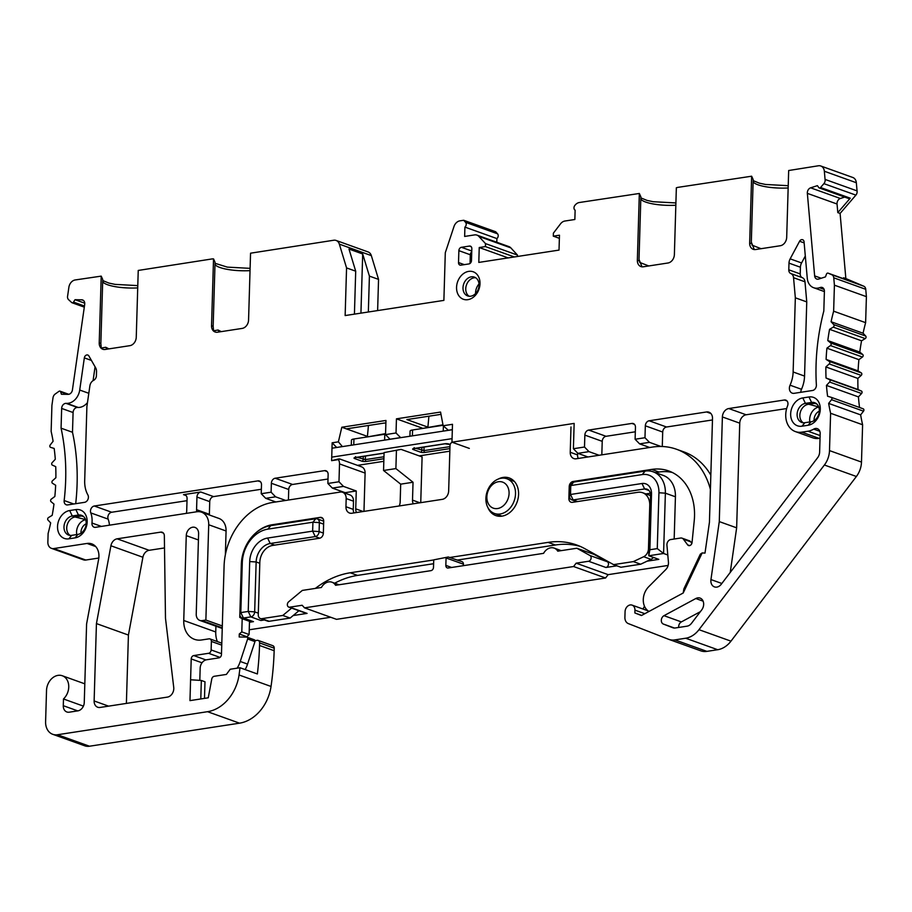 <?xml version="1.0" encoding="UTF-8"?>
<svg xmlns="http://www.w3.org/2000/svg" width="912" height="912" viewBox="0 0 912 912"><rect width="100%" height="100%" fill="white"/><g stroke="black" fill="none" stroke-linecap="round" stroke-linejoin="round"><path stroke-width="1.37" d="M103.204 349.364L101.243 347.848L100.844 343.539L102.737 279.517L101.209 276.131L75.172 279.961A7.684 5.951 -70.3 0 0 68.879 287.303L67.659 295.773A4.15 3.215 -70.3 0 0 68.582 299.683L71.717 302.556A1.539 1.186 -70.3 0 0 73.496 302.1L75.012 299.706L81.704 299.809A4.606 3.568 109.7 0 1 82.616 299.968A4.606 3.568 109.7 0 1 84.702 304.369L72.424 389.914A4.606 3.568 109.7 0 1 68.126 394.36L61.435 394.258L60.614 391.841A1.539 1.186 -70.3 0 0 58.972 391.328L55.199 394.03A4.606 3.568 -70.3 0 0 53.01 397.757L51.916 405.384L51.14 431.399A184.372 142.876 109.7 0 1 53.101 441.271L50.228 444.965A1.539 1.186 -70.3 0 0 50.593 447.359L54.173 448.442A184.372 142.876 109.7 0 1 55.301 459.249L52.178 462.623A1.539 1.186 -70.3 0 0 52.315 465.097L55.723 466.648A184.372 142.876 109.7 0 1 55.883 477.728L52.531 480.738A1.539 1.186 -70.3 0 0 52.463 483.257L55.655 485.264A184.372 142.876 109.7 0 1 54.845 496.493L51.311 499.115A1.539 1.186 -70.3 0 0 51.015 501.646L53.968 504.097A184.372 142.876 109.7 0 1 52.189 515.348L48.507 517.549A1.539 1.186 -70.3 0 0 48.005 520.068L50.673 522.918A184.372 142.876 109.7 0 1 48.119 533.474L47.857 542.059A7.684 5.951 -70.3 0 0 51.437 548.34L83.425 559.82A7.684 5.951 -70.3 0 0 85.796 560.036L98.815 558.03M51.437 548.34A7.684 5.951 -70.3 0 0 53.808 548.557L87.039 543.449A15.367 11.902 109.7 0 1 91.781 543.883A15.367 11.902 109.7 0 1 98.621 559.318L86.594 623.956L84.257 702.468A7.684 5.951 109.7 0 1 77.862 710.858L69.232 712.192A7.684 5.951 109.7 0 1 66.85 711.976A7.684 5.951 109.7 0 1 63.281 705.694L63.475 698.968A13.828 10.716 -70.3 0 0 68.731 685.79A13.828 10.716 -70.3 0 0 62.312 675.758A13.828 10.716 -70.3 0 0 46.523 690.475L45.6 721.745A15.367 11.902 -70.3 0 0 52.748 734.308L84.736 745.799A15.367 11.902 -70.3 0 0 89.49 746.221L239.537 723.17A38.407 29.765 -70.3 0 0 271.035 686.462A261.197 202.407 -70.3 0 0 274.159 650.723L274.227 648.181A3.078 2.383 -70.3 0 0 272.802 645.662L258.176 640.418A3.078 2.383 -70.3 0 0 257.23 640.327L255.018 640.669M217.364 641.581A23.051 17.864 109.7 0 1 215.745 631.97L215.916 626.191M249.25 629.782L330.737 617.264M433.724 559.854L448.259 556.993L433.724 559.854L433.508 567.298A3.078 2.383 -70.3 0 1 430.943 570.65L335.593 585.299A10.75 8.333 -70.3 0 0 331.968 582.221A10.75 8.333 -70.3 0 0 321.412 587.476L302.328 590.417L288.648 601.806A3.078 2.383 -70.3 0 0 287.337 604.759A3.078 2.383 -70.3 0 0 288.762 607.084A3.078 2.383 -70.3 0 0 289.72 607.175L302.146 605.26L304.528 607.859L336.517 619.339L605.579 578.003L608.133 574.651L668.131 565.429M700.416 650.701A19.973 15.481 -70.3 0 0 700.712 650.815A19.973 15.481 -70.3 0 0 706.891 651.373L717.687 649.72A23.051 17.864 -70.3 0 0 730.968 641.159L856.379 476.486A19.973 15.481 -70.3 0 0 861.487 462.076L862.604 424.753A184.372 142.876 109.7 0 1 860.643 414.88L863.516 411.175A1.539 1.186 -70.3 0 0 863.151 408.793L831.254 397.336A1.539 1.186 -70.3 0 0 831.163 397.313L827.583 396.23A184.372 142.876 109.7 0 1 826.454 385.423L829.578 382.037A1.539 1.186 -70.3 0 0 829.43 379.574L826.033 378.024A184.372 142.876 109.7 0 1 825.873 366.943L829.213 363.922A1.539 1.186 -70.3 0 0 829.293 361.414L826.101 359.396A184.372 142.876 109.7 0 1 826.91 348.167L830.444 345.557A1.539 1.186 -70.3 0 0 830.741 343.026L827.788 340.575A184.372 142.876 109.7 0 1 829.567 329.323L833.249 327.123A1.539 1.186 -70.3 0 0 833.75 324.604L831.083 321.742A184.372 142.876 109.7 0 1 833.636 311.186L834.412 285.171L833.762 277.818A4.606 3.568 -70.3 0 0 831.778 274.729L828.13 273.167A1.539 1.186 -70.3 0 0 826.443 274.181L825.463 276.883L818.714 279.049A4.606 3.568 109.7 0 1 816.764 279.049A4.606 3.568 109.7 0 1 814.644 275.891L807.348 193.355A4.606 3.568 109.7 0 1 810.643 187.826L817.403 185.649L818.794 187.598A1.539 1.186 -70.3 0 0 820.561 187.519L823.901 183.643A4.15 3.215 -70.3 0 0 825.064 179.413L824.345 171.251A7.684 5.951 -70.3 0 0 820.789 165.995A7.684 5.951 -70.3 0 0 818.417 165.779L788.675 170.521L786.691 237.348A7.684 5.951 109.7 0 1 780.296 245.738L755.615 249.535A7.684 5.951 109.7 0 1 753.232 249.318A7.684 5.951 109.7 0 1 749.664 243.037L751.648 176.21L677.639 187.405L676.351 187.781L674.378 254.608A7.684 5.951 109.7 0 1 667.983 262.998L643.302 266.794A7.684 5.951 109.7 0 1 640.919 266.578A7.684 5.951 109.7 0 1 637.351 260.296L639.335 193.469L579.348 202.51A7.684 5.951 -70.3 0 0 574.913 205.36L574.765 205.565A3.078 2.383 -70.3 0 0 575.13 210.17L574.856 219.496L564.927 221.023A7.684 5.951 -70.3 0 0 560.504 223.862L553.379 233.176L553.288 236.151L559.466 235.205L559.022 250.093L478.8 262.417L479.233 247.528L485.401 246.582L485.492 243.607L478.857 236.402A7.684 5.951 -70.3 0 0 476.942 235.125A7.684 5.951 -70.3 0 0 474.571 234.908L464.641 236.436L464.915 227.099A3.078 2.383 -70.3 0 0 465.565 222.334L463.684 220.271L459.899 220.852A7.684 5.951 -70.3 0 0 453.994 226.518L445.295 252.738L443.882 300.39L345.146 315.563L346.56 267.911L339.344 244.131A7.684 5.951 -70.3 0 0 336.095 240.449A7.684 5.951 -70.3 0 0 333.724 240.244L250.549 253.194L248.566 320.021A7.684 5.951 -70.3 0 1 242.182 328.411L217.489 332.207A7.684 5.951 -70.3 0 1 215.118 331.991A7.684 5.951 -70.3 0 1 211.538 325.709L213.522 258.883L212.245 258.905L138.236 270.442L136.253 337.269A7.684 5.951 -70.3 0 1 129.857 345.671L105.176 349.456A7.684 5.951 -70.3 0 1 102.805 349.25A7.684 5.951 -70.3 0 1 99.226 342.958L101.209 276.131M859.537 407.493A184.372 142.876 109.7 0 1 858.443 396.902L861.566 393.517A1.539 1.186 -70.3 0 0 861.43 391.054L858.021 389.504A184.372 142.876 109.7 0 1 857.861 378.423L861.213 375.402A1.539 1.186 -70.3 0 0 861.281 372.894L858.089 370.888A184.372 142.876 109.7 0 1 858.899 359.659L862.433 357.037A1.539 1.186 -70.3 0 0 862.729 354.506L859.777 352.055A184.372 142.876 109.7 0 1 861.555 340.803L865.237 338.603A1.539 1.186 -70.3 0 0 865.739 336.083L863.071 333.233A184.372 142.876 109.7 0 1 865.625 322.666L866.4 296.651L865.75 289.298A4.606 3.568 -70.3 0 0 863.767 286.208L831.778 274.729M820.789 165.995L852.788 177.475A7.684 5.951 -70.3 0 1 856.334 182.731L857.052 190.893A4.15 3.215 -70.3 0 1 855.889 195.122L840.089 213.431L845.857 278.57L863.767 286.208M476.942 235.125L508.93 246.605A7.684 5.951 -70.3 0 1 510.845 247.882L517.48 255.086L517.435 256.477M496.801 242.25L496.903 238.579A3.078 2.383 -70.3 0 0 497.553 233.814L495.672 231.751L463.684 220.271M377.625 310.57L378.548 279.391L371.332 255.611A7.684 5.951 -70.3 0 0 368.095 251.94L336.095 240.449M126.392 703.403L128.421 635.06L142.899 557.255A7.684 5.951 109.7 0 1 149.146 550.301L164.513 547.941M165.482 618.211L173.736 687.431A7.684 5.951 109.7 0 1 167.398 697.11L100.081 707.45A7.684 5.951 109.7 0 1 97.709 707.233A7.684 5.951 109.7 0 1 94.13 700.952L96.433 623.58L110.911 545.775A7.684 5.951 109.7 0 1 117.146 538.821L160.763 532.118A4.606 3.568 109.7 0 1 162.188 532.255A4.606 3.568 109.7 0 1 164.342 535.789L165.482 618.211M128.421 635.06L96.433 623.58M448.259 556.993L461.996 561.678A3.078 2.383 109.7 0 1 463.433 564.186L446.071 557.95L445.843 565.394A3.078 2.383 -70.3 0 0 447.279 567.914A3.078 2.383 -70.3 0 0 448.225 567.994L543.575 553.345A10.75 8.333 -70.3 0 1 554.12 548.089A10.75 8.333 -70.3 0 1 557.756 551.167L576.851 548.237L589.973 555.511L607.335 561.746A3.078 2.383 109.7 0 1 608.384 564.916A3.078 2.383 109.7 0 1 605.944 567.492L616.877 565.816M304.528 607.859L573.591 566.523L576.145 563.171L588.571 561.256A3.078 2.383 -70.3 0 0 591.022 558.691A3.078 2.383 -70.3 0 0 589.973 555.511M399.171 505.978A7.684 5.951 -70.3 0 0 400.163 502.022L400.687 484.158L383.553 470.478L395.888 468.586L413.033 482.254L412.509 500.129A7.684 5.951 -70.3 0 0 413.261 503.812M383.553 470.478L384.077 452.603L401.075 449.377L384.077 452.603M396.424 450.71L395.888 468.586M648.079 610.858L632.084 605.123A6.145 4.765 -70.3 0 1 634.946 610.151L634.866 612.955L641.455 615.52L683.202 593.005L683.852 588.947L700.313 554.188L702.172 552.923L704.999 553.094L709.433 522.28L712.511 418.46A7.684 5.951 -70.3 0 0 708.932 412.178A7.684 5.951 -70.3 0 0 706.561 411.962L649.173 420.774A4.606 3.568 -70.3 0 0 645.331 425.813L644.978 437.726L649.458 442.343L639.586 443.859L635.105 439.242L635.459 427.329A4.606 3.568 -70.3 0 0 633.316 423.556A4.606 3.568 -70.3 0 0 631.891 423.43L588.696 430.065A4.606 3.568 -70.3 0 0 584.854 435.104L584.501 447.017L588.981 451.634L577.877 453.344L573.397 448.727L574.15 423.407L451.964 442.183L469.327 448.408M448.419 430.316L443.152 425.744L452.489 424.308L451.964 442.183M443.152 425.744L440.564 412.064L396.446 418.836L396.025 432.983L400.653 437.657M400.505 437.6L390.017 439.219L385.537 434.602L396.025 432.983M385.537 434.602L385.958 420.455L341.818 427.238L338.386 441.841L342.388 446.606M339.606 458.941L361.528 466.807A7.684 5.951 109.7 0 1 365.108 473.089L339.515 463.9A7.684 5.951 -70.3 0 0 338.409 459.625L331.626 460.663L332.15 442.799L338.386 441.841M339.515 463.9L338.979 481.764L343.471 486.392L356.261 490.975L345.158 492.685L332.356 488.091L343.471 486.392M332.356 488.091L327.875 483.474L338.979 481.764M327.875 483.474L328.138 474.536A4.606 3.568 -70.3 0 0 325.994 470.774A4.606 3.568 -70.3 0 0 324.569 470.638L275.207 478.23A4.606 3.568 -70.3 0 0 271.366 483.269L271.103 492.195L275.584 496.812L285.707 500.449M275.584 496.812L265.711 498.328L261.231 493.711L271.103 492.195M261.231 493.711L261.493 484.785A4.606 3.568 -70.3 0 0 259.35 481.012A4.606 3.568 -70.3 0 0 257.925 480.886L94.312 506.012A4.606 3.568 -70.3 0 0 90.778 512.897L108.14 519.122A20.737 16.074 109.7 0 1 109.429 525.187M52.748 734.308A15.367 11.902 -70.3 0 0 57.502 734.741L207.548 711.691A38.407 29.765 -70.3 0 0 239.047 674.983A261.197 202.407 -70.3 0 0 240.016 667.732L230.223 669.237L226.381 674.424L214.252 676.282A3.078 2.383 -70.3 0 0 211.755 679.064L208.267 697.805L189.97 700.621L191.212 658.931A3.078 2.383 -70.3 0 1 193.766 655.568L208.574 653.3A3.078 2.383 -70.3 0 0 211.128 649.937L211.39 641.432A3.078 2.383 -70.3 0 0 209.954 638.924A3.078 2.383 -70.3 0 0 209.008 638.845L201.598 639.973A23.051 17.864 109.7 0 1 194.473 639.335A23.051 17.864 109.7 0 1 183.745 620.491L186.265 535.618A7.684 5.951 109.7 0 1 195.031 527.432A7.684 5.951 109.7 0 1 198.611 533.714L196.228 614.118A7.684 5.951 -70.3 0 0 199.796 620.411A7.684 5.951 -70.3 0 0 202.179 620.616L205.873 620.046L208.711 524.753A15.367 11.902 -70.3 0 0 201.552 512.191A15.367 11.902 -70.3 0 0 196.81 511.757L95.521 527.318A4.606 3.568 -70.3 0 1 94.096 527.193A4.606 3.568 -70.3 0 1 91.975 523.021A20.737 16.074 -70.3 0 0 90.778 512.897M632.084 605.123A6.145 4.765 -70.3 0 0 625.073 611.667L624.902 617.367A7.684 5.951 -70.3 0 0 628.368 623.614L668.428 639.221A19.973 15.481 -70.3 0 0 668.724 639.335A19.973 15.481 -70.3 0 0 674.903 639.893L685.687 638.229A23.051 17.864 -70.3 0 0 698.98 629.679L824.391 465.006A19.973 15.481 -70.3 0 0 829.498 450.596L830.604 413.273A184.372 142.876 109.7 0 1 828.655 403.4L831.527 399.695A1.539 1.186 -70.3 0 0 831.208 397.324L863.197 408.804M702.172 552.923L683.202 593.005M635.105 439.242L644.978 437.726M573.397 448.727L584.501 447.017M460.902 265.164L468.916 263.933A3.078 2.383 -70.3 0 0 471.481 260.581L471.835 248.668A3.078 2.383 -70.3 0 0 470.398 246.149A3.078 2.383 -70.3 0 0 469.452 246.069L461.426 247.3A3.078 2.383 -70.3 0 0 458.873 250.652L458.519 262.565A3.078 2.383 -70.3 0 0 459.944 265.084A3.078 2.383 -70.3 0 0 460.902 265.164M79.72 390.04A13.828 10.716 -70.3 0 1 66.838 403.366L66.006 403.355A4.606 3.568 -70.3 0 0 61.651 408.428L61.07 428.173A196.661 152.407 -70.3 0 1 64.159 500.54A4.606 3.568 -70.3 0 0 66.268 504.792A4.606 3.568 -70.3 0 0 67.693 504.917L84.588 502.33A4.606 3.568 -70.3 0 0 87.905 499.48A4.606 3.568 -70.3 0 0 87.883 494.931A27.656 21.432 -70.3 0 1 84.691 480.818L86.891 406.638L89.889 385.81A6.145 4.765 -70.3 0 1 93.583 380.361A4.606 3.568 -70.3 0 0 96.41 375.653L96.535 371.731A7.684 5.951 -70.3 0 0 95.623 367.764L88.874 355.954A3.078 2.383 -70.3 0 0 87.803 355.03A3.078 2.383 -70.3 0 0 84.337 357.88L79.72 390.04L88.806 393.3M824.391 291.578L813.652 287.725A13.828 10.716 -70.3 0 1 807.268 278.263L804.053 241.805A3.078 2.383 -70.3 0 0 802.628 239.708A3.078 2.383 -70.3 0 0 799.585 241.258L790.157 258.848A7.684 5.951 -70.3 0 0 788.994 263.135L788.789 269.827A4.606 3.568 -70.3 0 0 790.841 273.554A6.145 4.765 -70.3 0 1 793.554 277.715L795.332 297.814L793.132 371.982L804.555 376.086L806.755 301.906L804.988 281.808A6.145 4.765 -70.3 0 0 802.275 277.658A4.606 3.568 109.7 0 1 800.223 273.919L800.417 267.227A7.684 5.951 109.7 0 1 801.58 262.941L805.307 255.998M813.652 287.725A13.828 10.716 -70.3 0 0 819.478 287.747L820.31 287.474A4.606 3.568 -70.3 0 1 822.259 287.485A4.606 3.568 -70.3 0 1 824.402 291.247L823.821 310.992A196.661 152.407 -70.3 0 0 816.377 384.978A4.606 3.568 -70.3 0 1 812.558 390.484L794.135 393.323A6.145 4.765 -70.3 0 1 792.243 393.152A6.145 4.765 -70.3 0 1 790.066 385.183A27.656 21.432 -70.3 0 0 793.132 371.982M820.036 438.262L819.158 438.398A20.737 16.074 109.7 0 1 812.752 437.817L795.378 431.581A20.737 16.074 -70.3 0 1 787.558 405.851A4.606 3.568 -70.3 0 0 785.813 400.129A4.606 3.568 -70.3 0 0 784.388 400.003L728.779 408.542A7.684 5.951 -70.3 0 0 722.384 416.944L719.283 521.596L710.95 579.565A7.684 5.951 -70.3 0 0 714.438 586.895A7.684 5.951 -70.3 0 0 721.244 584.261L817.665 457.653A7.684 5.951 -70.3 0 0 819.626 452.113L820.173 433.69A6.145 4.765 -70.3 0 0 817.312 428.663A6.145 4.765 -70.3 0 0 813.709 429.119L819.808 431.308M795.378 431.581A20.737 16.074 -70.3 0 0 801.796 432.163L807.964 431.216A20.737 16.074 -70.3 0 0 813.709 429.119M663.993 615.68A4.606 3.568 -70.3 0 0 661.325 620.092A4.606 3.568 -70.3 0 0 663.389 624.07L672.76 627.718A7.684 5.951 -70.3 0 0 672.874 627.764A7.684 5.951 -70.3 0 0 675.256 627.98L687.067 626.168A7.684 5.951 -70.3 0 0 691.501 623.318L701.704 609.911A7.684 5.951 -70.3 0 0 700.085 598.09A7.684 5.951 -70.3 0 0 695.799 598.534L663.993 615.68L681.367 621.916A4.606 3.568 -70.3 0 0 678.722 627.445M480.008 283.723A14.592 11.309 109.7 0 1 467.856 299.672A14.592 11.309 109.7 0 1 456.559 287.326A14.592 11.309 109.7 0 1 468.7 271.377A14.592 11.309 109.7 0 1 480.008 283.723M69.688 510.538L75.856 509.591A14.592 11.309 109.7 0 1 87.164 521.938A14.592 11.309 109.7 0 1 75.012 537.886L68.845 538.832A14.592 11.309 109.7 0 1 57.536 526.486A14.592 11.309 109.7 0 1 69.688 510.538L72.287 515.998L78.466 515.041A9.986 7.741 109.7 0 1 81.544 515.326A9.986 7.741 109.7 0 1 85.979 525.426A9.986 7.741 109.7 0 1 77.885 534.398L71.717 535.344A9.986 7.741 109.7 0 1 68.628 535.07A9.986 7.741 109.7 0 1 64.193 524.97A9.986 7.741 109.7 0 1 72.287 515.998L75.035 516.979A9.986 7.741 -70.3 0 0 67.146 525.038A9.986 7.741 -70.3 0 0 70.064 535.39M808.135 425.254L801.967 426.2A14.592 11.309 109.7 0 1 790.658 413.866A14.592 11.309 109.7 0 1 802.811 397.917L808.978 396.971A14.592 11.309 109.7 0 1 820.287 409.306A14.592 11.309 109.7 0 1 808.135 425.254L811.007 421.777L804.84 422.723A9.986 7.741 109.7 0 1 801.751 422.438A9.986 7.741 109.7 0 1 797.327 412.338A9.986 7.741 109.7 0 1 805.421 403.366L811.589 402.42A9.986 7.741 109.7 0 1 814.678 402.694A9.986 7.741 109.7 0 1 819.113 412.805A9.986 7.741 109.7 0 1 811.007 421.777M470.045 263.443L470.296 254.756A3.078 2.383 109.7 0 1 471.732 251.883M75.696 503.686A196.661 152.407 -70.3 0 0 72.493 432.277L73.085 412.532A4.606 3.568 109.7 0 1 77.429 407.459L78.261 407.47A13.828 10.716 -70.3 0 0 87.472 402.602M93.081 380.646L95.065 366.806M800.804 392.297A6.145 4.765 109.7 0 1 801.488 389.287A27.656 21.432 -70.3 0 0 804.555 376.086M61.07 428.173L72.493 432.277M795.332 297.814L806.755 301.906M786.646 408.553L746.141 414.778A7.684 5.951 -70.3 0 0 739.746 423.168L736.645 527.831L730.238 572.451M719.283 521.596L736.645 527.831M700.37 611.667L681.367 621.916M240.016 667.732L257.378 673.968A261.197 202.407 -70.3 0 0 259.532 645.468L259.612 642.926A3.078 2.383 -70.3 0 0 258.176 640.418M187.006 500.677L111.686 512.248A4.606 3.568 -70.3 0 0 108.14 519.122M635.322 431.798L606.058 436.301A4.606 3.568 -70.3 0 0 602.228 441.34L601.817 454.849M712.466 419.953L666.535 427.01A4.606 3.568 -70.3 0 0 662.705 432.049L662.272 446.515M644.522 606.32A7.684 5.951 -70.3 0 0 643.108 609.068M653.209 471.823A26.117 20.246 109.7 0 1 665.372 493.175L663.583 553.481L648.774 555.761L650.564 495.455A7.684 5.951 -70.3 0 0 646.984 489.174A7.684 5.951 -70.3 0 0 644.613 488.957L573.124 499.936A4.606 3.568 109.7 0 1 571.699 499.81A4.606 3.568 109.7 0 1 569.555 496.048L569.818 487.111A4.606 3.568 109.7 0 1 573.648 482.072L645.137 471.094A26.117 20.246 109.7 0 1 653.209 471.823L663.263 475.426A26.117 20.246 109.7 0 1 675.427 496.789L674.173 539.026M650.336 493.232L645.913 493.916M647.132 561.165L658.829 559.364L648.774 555.761L649.868 549.742L651.521 493.905A12.289 9.53 -70.3 0 0 642.002 483.508L570.513 494.486L570.775 485.56L642.265 474.571A21.512 16.667 109.7 0 1 658.931 492.765L657.267 548.602L649.868 549.742M576.851 548.237L594.214 554.473L607.335 561.746M463.433 564.186L463.387 565.668M293.174 615.543L307.082 613.4A3.078 2.383 109.7 0 1 306.136 613.32L288.762 607.084M262.952 619.453A4.606 3.568 109.7 0 1 260.889 620.502L264.377 619.966M249.466 622.258L253.479 621.642A4.606 3.568 109.7 0 1 252.054 621.505L241.999 617.903A4.606 3.568 109.7 0 1 239.856 614.129L241.338 564.254A35.34 27.383 109.7 0 1 270.739 525.643L315.791 518.723A4.606 3.568 109.7 0 1 317.216 518.848A4.606 3.568 109.7 0 1 319.36 522.622L319.097 531.559A4.606 3.568 109.7 0 1 315.256 536.587L270.214 543.506A16.906 13.099 -70.3 0 0 256.147 561.974L254.665 611.861A4.606 3.568 109.7 0 1 250.834 616.888L243.424 618.028A4.606 3.568 109.7 0 1 241.999 617.903M201.552 512.191L218.914 518.426A15.367 11.902 109.7 0 1 226.073 530.989L225.367 554.781M261.356 489.254L213.579 496.595A4.606 3.568 -70.3 0 0 209.737 501.634L209.372 514.288A4.606 3.568 -70.3 0 0 209.395 515.006M328.012 479.017L292.57 484.466A4.606 3.568 -70.3 0 0 288.728 489.493L288.42 500.027M356.261 490.975L355.726 508.85A7.684 5.951 -70.3 0 0 356.489 512.533M400.687 484.158L413.033 482.254M515.519 493.848A18.434 14.284 109.7 0 1 494.486 513.479A18.434 14.284 109.7 0 1 485.902 498.397A18.434 14.284 109.7 0 1 506.935 478.766A18.434 14.284 109.7 0 1 515.519 493.848M509.078 493.438A13.828 10.716 109.7 0 1 497.576 508.543A13.828 10.716 109.7 0 1 486.86 496.846A13.828 10.716 109.7 0 1 498.362 481.741A13.828 10.716 109.7 0 1 509.078 493.438M267.604 538.057A21.512 16.667 -70.3 0 0 249.706 561.564L248.224 611.439L240.814 612.579L242.296 562.693A30.723 23.815 109.7 0 1 267.866 529.131L312.919 522.211L312.645 531.137L267.604 538.057L270.214 543.506L274.694 545.125M205.873 620.046L222.311 625.951M657.267 548.602L663.583 553.481L667.801 554.998M608.133 574.651L576.145 563.171M634.866 612.955L641.672 615.395M649.458 442.343L660.983 446.481M639.586 443.859L649.709 447.496M588.981 451.634L599.104 455.259M577.877 453.344L588.001 456.969M448.271 430.27L452.329 429.643M365.108 473.089L363.968 511.381M401.075 449.377L422.096 456.923L420.74 502.66M442.981 424.81L422.017 428.526M385.559 433.61L367.297 436.939M336.79 447.473L342.239 446.561M331.626 460.663L338.135 459.044C340.119 458.827 340.21 459.021 338.409 459.625C340.21 459.021 340.119 458.827 338.135 459.044M332.15 442.799L336.631 447.416M341.818 427.238L367.422 436.392L368.437 425.482M385.867 423.43L384.659 422.997L346.389 428.868M440.998 414.344L406.877 419.577L427.899 427.124L428.914 416.191M378.548 279.391L369.406 276.108L368.345 311.995M346.56 267.911L355.703 271.195L354.426 314.138M369.406 276.108L362.691 253.981L348.988 249.056L355.703 271.195M362.691 253.981L360.935 313.135M396.446 418.836L422.039 428.024M496.903 238.579L464.915 227.099M517.48 255.086L485.492 243.607M514.322 256.956L485.401 246.582M843.657 278.741L843.566 277.75L857.839 283.826A1.539 1.186 -70.3 0 0 857.736 283.792M848.502 198.257A1.539 1.186 -70.3 0 0 850.258 198.178L837.809 212.61L837.045 204.014L807.348 193.355M844.706 197.083L840.351 198.485A4.606 3.568 -70.3 0 0 837.045 204.014M559.364 238.328L553.288 236.151M215.517 332.116L213.556 330.589L213.157 326.291L215.05 262.257L213.522 258.883M213.271 330.839L218.048 330.019L221.251 331.626M100.958 348.088L105.735 347.278L108.938 348.886M751.648 176.21L753.175 179.596L751.317 242.136L754.304 249.569M761.075 248.691L751.955 245.134M639.335 193.469L640.862 196.844L639.004 259.396L641.991 266.817M648.763 265.951L639.643 262.394M84.748 303.194L75.012 299.706M83.414 706.127L63.475 698.968M190.585 679.771L201.335 680.466L204.983 681.777L204.493 698.387M200.788 698.957L201.335 680.466M857.052 190.893L825.064 179.413M840.089 213.431L837.809 212.61M845.857 278.57L843.566 277.75M866.4 296.651L834.412 285.171M865.625 322.666L833.636 311.186M863.071 333.233L831.083 321.742M861.555 340.803L829.567 329.323M859.777 352.055L827.788 340.575M858.899 359.659L826.91 348.167M858.089 370.888L826.101 359.396M857.861 378.423L825.873 366.943M858.021 389.504L826.033 378.024M858.443 396.902L826.454 385.423M860.643 414.88L828.655 403.4M862.604 424.753L830.604 413.273M508.155 257.902L479.233 247.528M265.711 498.328L275.823 501.965M186.105 495.592L183.506 494.657L200.777 492.001A4.606 3.568 109.7 0 0 196.946 497.04L196.57 509.694A4.606 3.568 109.7 0 0 196.946 511.746M183.506 494.657A4.606 3.568 109.7 0 1 184.931 494.783A4.606 3.568 109.7 0 1 187.074 498.556L186.698 511.21A4.606 3.568 109.7 0 1 186.196 513.388M605.579 578.003L573.591 566.523M479.051 285.274A9.986 7.741 109.7 0 1 467.651 295.91A9.986 7.741 109.7 0 1 463 287.747A9.986 7.741 109.7 0 1 474.4 277.111A9.986 7.741 109.7 0 1 479.051 285.274M475.711 277.772A9.986 7.741 -70.3 0 0 465.747 288.728A9.986 7.741 -70.3 0 0 469.076 296.229M82.855 515.987A9.986 7.741 -70.3 0 0 81.202 516.032L75.035 516.979L85.58 519.555M815.989 403.355A9.986 7.741 -70.3 0 0 814.325 403.4L808.157 404.347A9.986 7.741 -70.3 0 0 800.28 412.406A9.986 7.741 -70.3 0 0 803.187 422.769M357.504 465.359L383.815 461.312M419.212 455.886L449.833 451.178M331.729 457.14L452.067 438.649M331.991 448.202L452.329 429.723M351.302 445.238L351.451 440.12A6.145 1.505 1.7 0 1 353.936 438.991L384.796 434.249A6.145 1.505 1.7 0 1 385.548 434.146M443.072 425.3L412.566 429.985A6.145 1.505 1.7 0 0 410.081 431.114L409.921 436.232M710.402 489.391A78.352 60.728 -70.3 0 0 676.567 449.274A78.352 60.728 -70.3 0 0 652.354 447.085L576.19 458.782A7.684 5.951 109.7 0 1 573.819 458.565A7.684 5.951 109.7 0 1 570.239 452.284L570.992 426.976M450.163 557.426L548.112 542.378A92.18 71.444 109.7 0 1 576.601 544.954A92.18 71.444 109.7 0 1 584.786 548.659L613.594 564.631L633.338 561.598L643.678 556.719A7.684 5.951 -70.3 0 0 648.466 548.819L649.754 505.294A15.367 11.902 -70.3 0 0 642.607 492.719A15.367 11.902 -70.3 0 0 637.853 492.298L572.44 502.341A4.606 3.568 109.7 0 1 571.015 502.216A4.606 3.568 109.7 0 1 568.871 498.442L569.225 486.529A4.606 3.568 109.7 0 1 573.055 481.502L651.681 469.418A55.313 42.864 109.7 0 1 668.781 470.968A55.313 42.864 109.7 0 1 694.214 520.9L692.037 542.537A3.078 2.383 109.7 0 1 688.537 545.547A3.078 2.383 109.7 0 1 687.637 544.863L683.407 539.186A4.606 3.568 -70.3 0 0 682.039 538.16A4.606 3.568 -70.3 0 0 680.614 538.034L670.753 539.551A4.606 3.568 -70.3 0 0 666.934 545.194L668.439 562.168A7.684 5.951 109.7 0 1 665.749 569.612L648.717 586.712A15.367 11.902 -70.3 0 0 649.002 611.45M315.37 588.411A92.18 71.444 109.7 0 1 350.231 572.782L433.724 559.957M255.793 532.939A36.879 28.58 109.7 0 1 272.004 524.788L320.135 517.389A4.606 3.568 109.7 0 1 321.56 517.514A4.606 3.568 109.7 0 1 323.703 521.288L323.35 533.201A4.606 3.568 109.7 0 1 319.519 538.24L272.62 545.444A15.367 11.902 -70.3 0 0 259.829 562.225L258.267 614.768A4.606 3.568 -70.3 0 0 260.422 618.541A4.606 3.568 -70.3 0 0 261.847 618.667L282.823 615.452L291.623 608.11M237.154 668.177A24.578 19.049 -70.3 0 0 240.244 661.474L247.642 638.97A1.539 1.186 -70.3 0 0 246.81 637.123L239.183 636.975L239.275 634L241.794 631.891L242.182 618.724L239.765 617.39L239.856 614.357M452.238 442.274A3.078 2.383 -70.3 0 0 450.004 445.558L448.658 490.964A7.684 5.951 109.7 0 1 442.263 499.354L351.895 513.239A7.684 5.951 109.7 0 1 349.524 513.023A7.684 5.951 109.7 0 1 345.944 506.741L346.184 498.568A7.684 5.951 -70.3 0 0 342.616 492.286A7.684 5.951 -70.3 0 0 340.233 492.07L272.665 502.455A58.379 45.247 -70.3 0 0 224.078 566.238L221.468 654.52A3.078 2.383 109.7 0 1 218.903 657.871L206.568 659.775A7.684 5.951 -70.3 0 0 200.173 668.165L199.808 680.363M498.146 479.119A19.973 15.481 109.7 0 1 509.284 477.979A19.973 15.481 109.7 0 1 518.586 494.315A19.973 15.481 109.7 0 1 495.786 515.576A19.973 15.481 109.7 0 1 487.92 507.619M499.662 516.283A19.973 15.481 109.7 0 1 498.02 514.744M510.481 480.043A19.973 15.481 109.7 0 1 512.726 479.894M710.824 475.129A78.352 60.728 -70.3 0 0 683.875 451.896L676.567 449.274M578.254 458.462A7.684 5.951 109.7 0 1 577.558 454.917L577.604 453.059M353.947 512.92A7.684 5.951 109.7 0 1 353.252 509.363L353.503 501.19A7.684 5.951 -70.3 0 0 349.923 494.908L342.616 492.286M245.168 669.59A24.578 19.049 -70.3 0 0 247.551 664.096L254.961 641.592A1.539 1.186 -70.3 0 0 254.117 639.757L247.232 637.283M246.571 637.1L249.101 634.524L249.5 621.346L247.084 619.727M322.552 520.763L323.68 520.592M260.422 618.541L267.729 621.163A4.606 3.568 -70.3 0 0 269.154 621.289L290.13 618.074L298.942 610.732M334.693 583.201A92.18 71.444 109.7 0 1 357.538 575.404L433.61 563.719M457.482 560.048L555.419 545A92.18 71.444 109.7 0 1 580.214 546.391M613.594 564.631L620.901 567.253L640.657 564.22L650.986 559.341A7.684 5.951 -70.3 0 0 653.448 557.437M650.552 495.604A15.367 11.902 -70.3 0 0 649.914 495.353L642.607 492.719M655.386 472.598L659 472.04A55.313 42.864 109.7 0 1 672.361 472.484M691.855 543.347L690.715 541.819A4.606 3.568 -70.3 0 0 689.358 540.782L682.039 538.16M633.338 561.598L640.657 564.22M282.823 615.452L290.13 618.074M239.765 617.39L247.072 620.012M242.182 618.724L249.5 621.346M241.794 631.891L249.101 634.524M239.275 634L246.582 636.622M163.373 533.053L160.763 532.118M149.146 550.301L117.146 538.821M142.899 557.255L110.911 545.775M108.596 706.139L94.13 700.952M458.519 262.565L464.299 264.64M458.873 250.652L470.296 254.756M461.426 247.3L471.766 251.005M469.452 246.069L471.185 246.696M64.159 500.54L73.769 503.983M61.651 408.428L73.085 412.532M66.006 403.355L77.429 407.459M66.838 403.366L78.261 407.47M84.337 357.88L91.428 360.434M793.554 277.715L804.988 281.808M790.841 273.554L802.275 277.658M788.789 269.827L800.223 273.919M788.994 263.135L800.417 267.227M790.157 258.848L801.58 262.941M799.585 241.258L804.145 242.9M819.478 287.747L824.106 289.4M820.31 287.474L823.753 288.705M790.066 385.183L801.488 389.287M728.779 408.542L746.141 414.778M722.384 416.944L739.746 423.168M784.388 400.003L786.999 400.938M801.796 432.163L819.158 438.398M807.964 431.216L820.116 435.571M710.95 579.565L721.837 583.475M259.795 563.285L256.147 561.974L249.706 561.564M323.35 533.087L319.097 531.559L312.645 531.137L315.256 536.587L319.724 538.194M315.791 518.723L312.919 522.211L319.36 522.622L323.623 524.149M270.739 525.643L267.866 529.131M241.338 564.254L242.296 562.693M239.856 614.129L240.814 612.579L243.424 618.028L253.479 621.642M260.889 620.502L250.834 616.888L248.224 611.439L254.665 611.861L258.324 613.172M307.082 613.4L289.72 607.175M222.254 627.832L202.179 620.616M445.843 565.394L451.634 567.481M605.944 567.492L588.571 561.256M650.564 495.455L651.521 493.905M648.956 490.519L644.613 488.957L642.002 483.508M569.555 496.048L570.513 494.486L573.124 499.936L577.604 501.554M569.818 487.111L573.648 482.072M645.137 471.094L642.265 474.571M675.427 496.789L665.372 493.175L658.931 492.765M634.946 610.151L644.841 613.696M706.561 411.962L710.904 413.524M649.173 420.774L666.535 427.01M645.331 425.813L662.705 432.049M631.891 423.43L634.501 424.365M588.696 430.065L606.058 436.301M584.854 435.104L602.228 441.34M371.332 255.611L339.344 244.131M497.553 233.814L465.565 222.334M510.845 247.882L478.857 236.402M213.157 326.291L211.538 325.709M214.981 264.491A26.893 6.589 -178.3 0 0 250.036 270.647M218.048 330.019L219.29 331.934M100.844 343.539L99.226 342.958M102.668 281.751A26.893 6.589 -178.3 0 0 137.723 287.907M105.735 347.278L106.978 349.182M751.636 243.755L749.664 243.037M753.107 181.83A26.893 6.589 -178.3 0 0 788.15 187.975M639.323 261.003L637.351 260.296M640.794 199.078A26.893 6.589 -178.3 0 0 675.838 205.234M84.463 306.033L73.496 302.1M83.425 300.424L81.704 299.809M67.625 394.36L60.614 391.841M85.796 560.036L53.808 548.557M95.714 546.562L87.039 543.449M77.737 710.881L63.281 705.694M89.49 746.221L57.502 734.741M239.537 723.17L207.548 711.691M271.035 686.462L239.047 674.983M274.159 650.723L259.532 645.468M274.227 648.181L259.612 642.926M211.39 641.432L221.741 645.149M211.128 649.937L221.491 653.653M208.574 653.3L220.009 657.392M193.766 655.568L205.884 659.923M191.212 658.931L202.008 662.796M215.745 631.97L183.745 620.491M198.428 539.972L186.265 535.618M856.334 182.731L824.345 171.251M855.889 195.122L823.901 183.643M850.258 198.178L820.561 187.519M821.21 278.251L814.644 275.891M857.839 283.826L828.13 273.167M865.75 289.298L833.762 277.818M865.739 336.083L833.75 324.604M865.237 338.603L833.249 327.123M862.729 354.506L830.741 343.026M862.433 357.037L830.444 345.557M861.281 372.894L829.293 361.414M861.213 375.402L829.213 363.922M861.43 391.054L829.43 379.574M861.566 393.517L829.578 382.037M863.516 411.175L831.527 399.695M861.487 462.076L829.498 450.596M856.379 476.486L824.391 465.006M730.968 641.159L698.98 629.679M717.687 649.72L685.687 638.229M706.891 651.373L674.903 639.893M840.351 198.485L810.643 187.826M355.726 508.85L363.147 511.507M412.509 500.129L419.919 502.786M324.569 470.638L327.18 471.584M275.207 478.23L292.57 484.466M271.366 483.269L288.728 489.493M257.925 480.886L260.524 481.821M94.312 506.012L111.686 512.248M213.579 496.595L200.777 492.001M209.737 501.634L196.946 497.04M209.372 514.288L196.57 509.694M208.711 524.753L226.073 530.989M91.975 523.021L101.437 526.418M663.389 624.07L674.458 628.037M695.799 598.534L703.118 601.156M475.562 293.561A11.263 8.721 109.7 0 1 475.562 292.775A11.263 8.721 109.7 0 1 479.005 283.951M80.974 533.189A8.197 6.35 109.7 0 1 86.184 523.784M814.097 420.569A8.197 6.35 109.7 0 1 819.307 411.152M76.745 534.58A11.263 8.721 109.7 0 1 85.625 519.68M75.856 509.591L78.466 515.041L83.676 516.637M68.845 538.832L71.717 535.344M75.012 537.886L77.885 534.398M809.867 421.948A11.263 8.721 109.7 0 1 818.748 407.06M802.811 397.917L805.421 403.366L818.702 406.923M808.978 396.971L811.589 402.42L816.81 404.005M801.967 426.2L804.84 422.723M383.895 458.725L366.202 461.449A3.078 0.752 1.7 0 1 361.904 461.176L354.597 458.542A3.078 0.752 1.7 0 1 355.235 457.516L384.066 453.082M449.912 448.59L424.832 452.443A3.078 0.752 1.7 0 1 420.535 452.17L413.227 449.536A3.078 0.752 1.7 0 1 413.866 448.51L444.714 443.768A3.078 0.752 1.7 0 1 449.012 444.041L450.197 444.463M384.625 440.12L384.796 434.249M353.765 444.862L353.936 438.991M383.952 456.775L365.336 459.625L365.438 456.011M366.202 461.449A1.539 0.901 -98.7 0 1 365.336 459.625L357.082 457.3M361.904 461.176A1.539 1.186 -70.3 0 0 363.193 459.488L363.284 456.342M354.597 458.542A1.539 1.186 -70.3 0 0 355.748 457.505M443.243 431.114L443.403 425.961M412.395 435.856L412.566 429.985M449.969 446.629L423.966 450.619L424.069 447.005M424.832 452.443A1.539 0.901 -98.7 0 1 423.966 450.619L415.701 448.294M420.535 452.17A1.539 1.186 -70.3 0 0 421.811 450.482L421.903 447.336M413.227 449.536A1.539 1.186 -70.3 0 0 414.367 448.499M449.012 444.041A1.539 1.186 109.7 0 1 448.271 443.848M683.407 539.186L690.715 541.819M687.637 544.863L689.677 545.593M651.681 469.418L659 472.04M573.055 481.502L574.355 481.969M569.225 486.529L569.84 486.757M568.871 498.442L570.559 499.046M643.678 556.719L650.986 559.341M548.112 542.378L555.419 545M350.231 572.782L357.538 575.404M261.847 618.667L269.154 621.289M320.135 517.389L322.745 518.324M272.004 524.788L273.304 525.255M247.642 638.97L254.961 641.592M240.244 661.474L247.551 664.096M346.184 498.568L353.503 501.19M345.944 506.741L353.252 509.363M570.239 452.284L577.558 454.917M501.919 516.146L494.486 513.479M514.368 481.433L506.935 478.766M323.703 521.185L317.216 518.848M339.059 584.774L331.968 582.221M561.211 550.643L554.12 548.089M576.863 501.668L571.699 499.81M215.027 263.294L227.327 267.125L250.105 268.356M102.714 280.554L108.893 283.073L115.015 284.373L137.792 285.616M753.141 180.633L759.32 183.152L765.453 184.452L788.219 185.695M640.828 197.881L647.007 200.401L653.14 201.712L675.906 202.943M84.303 307.15L72.037 302.75M68.765 394.303L59.975 391.157M84.816 683.829L62.312 675.758M221.798 643.177L209.954 638.924M222.232 628.459L199.796 620.411M857.793 283.814L828.085 273.155M700.712 650.815L668.724 639.335M848.969 198.622L819.261 187.952M355.577 456.627L355.007 457.664L384.066 453.15M414.196 447.621L413.638 448.658L444.999 443.791L450.163 444.577M254.334 639.802L247.027 637.18"/></g></svg>
